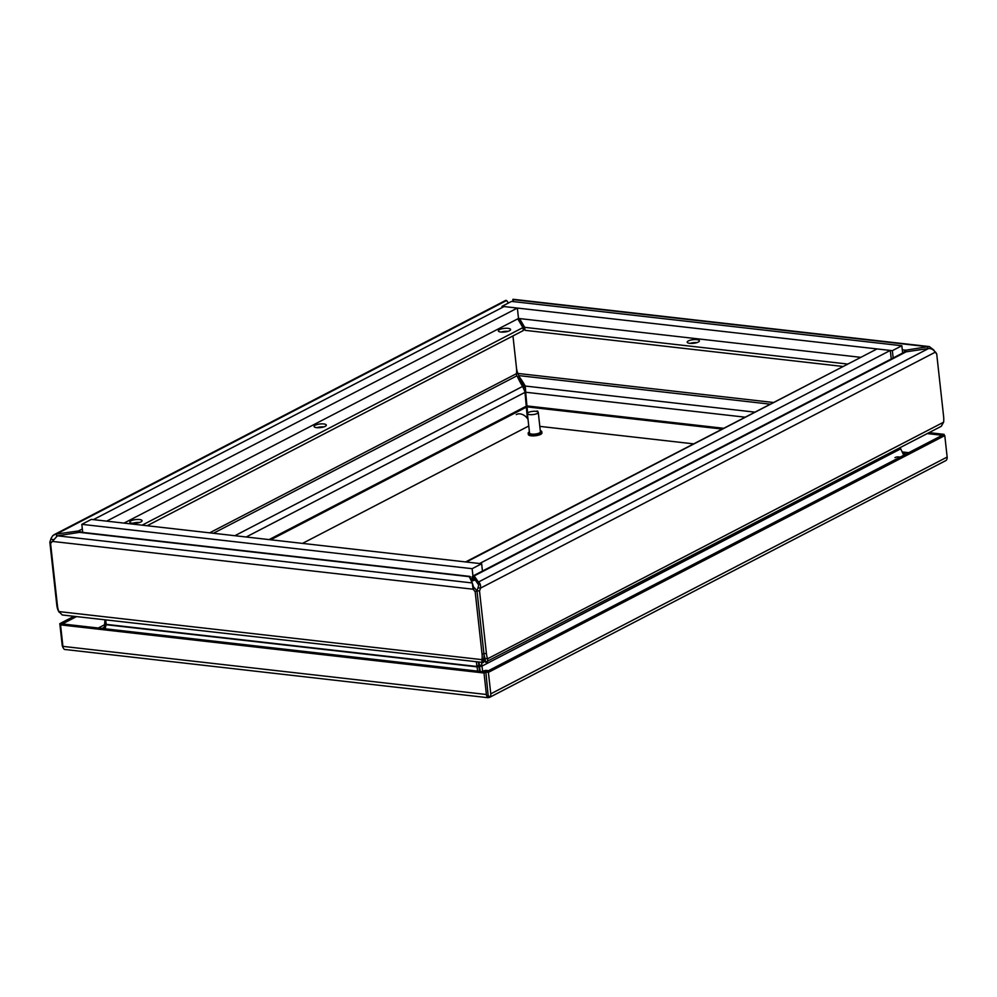<?xml version="1.0" encoding="UTF-8"?>
<svg xmlns="http://www.w3.org/2000/svg" width="997" height="997" viewBox="0 0 997 997"><rect width="100%" height="100%" fill="white"/><g stroke="black" fill="none" stroke-linecap="round" stroke-linejoin="round"><path stroke-width="1.5" d="M527.388 413.568L529.544 433.047A5.471 1.62 -6.3 0 0 535.152 434.056A5.471 1.62 -6.3 0 0 540.411 431.838L538.268 412.372A5.471 1.62 173.7 0 1 533.009 414.578A5.471 1.62 173.7 0 1 527.388 413.568A5.471 1.62 173.7 0 1 528.398 412.459A5.471 1.62 173.7 0 1 534.404 411.25A5.471 1.62 173.7 0 1 538.268 412.372M529.407 431.838A6.842 2.019 -6.3 0 0 528.173 433.197A6.842 2.019 -6.3 0 0 535.202 434.455A6.842 2.019 -6.3 0 0 541.77 431.689A6.842 2.019 -6.3 0 0 540.287 430.642M528.173 433.197L528.323 434.493A6.842 2.019 -6.3 0 0 535.339 435.751A6.842 2.019 -6.3 0 0 541.919 432.997L541.77 431.689M63.334 648.025A4.723 3.589 62.6 0 1 62.188 645.134L59.82 623.648L62.362 623.935L60.543 624.882L484.019 673.012L485.838 672.065L488.393 672.352L490.773 693.837A4.723 3.589 62.6 0 1 489.564 697.302L487.944 697.551A4.723 2.742 -83.5 0 1 486.386 694.498L62.911 646.368A4.723 2.742 96.5 0 0 64.469 649.433L488.081 697.713M488.343 697.426L485.851 672.065L488.343 697.426L488.243 696.404L488.356 697.414L489.564 697.302L488.443 695.644L488.356 697.426M489.34 697.489L945.954 460.527A4.723 3.589 -117.4 0 0 947.15 457.062L944.782 435.577L488.393 672.352M60.543 624.882L62.911 646.368M484.019 673.012L486.386 694.498M944.782 435.577L942.227 435.29L944.059 434.343L944.184 435.502M76.507 616.607L62.362 623.935L485.838 672.065L942.227 435.29L927.26 433.583M527.288 417.481L524.995 392.357A4.723 3.589 -117.4 0 0 524.771 391.273L522.602 386.437L524.173 386.624M929.092 432.636L944.059 434.343M59.82 623.648L73.965 616.308M524.908 387.858L523.886 387.746M769.784 404.121L518.814 375.595L517.879 373.439A16.737 12.687 62.6 0 1 516.483 367.955L512.957 335.939L516.483 367.955A16.737 9.721 -83.5 0 1 516.508 373.651L516.745 375.906A16.737 4.96 173.7 0 1 517.53 376.829A831.697 246.222 173.7 0 0 522.602 386.437L234.868 535.713M519.15 378.586A16.737 4.96 -6.3 0 0 519.163 378.785A16.737 4.96 -6.3 0 0 519.474 379.57L519.15 376.579A16.737 4.96 -6.3 0 1 518.826 375.794A16.737 4.96 -6.3 0 1 518.814 375.595L518.901 376.33M935.971 352.602L933.616 350.283M519.15 376.579A831.697 246.222 173.7 0 1 525.245 386.038L525.643 391.148A4.723 2.742 96.5 0 0 525.681 392.245L527.6 413.045M933.902 350.134L929.391 346.595L927.634 346.719L927.846 348.576M512.981 301.555L513.069 299.287L929.391 346.595M525.008 388.045A831.697 246.222 -6.3 0 0 519.474 379.57M513.742 301.642L512.77 299.574L927.634 346.719L905.787 350.196L905.949 351.617M902.297 349.81L905.787 350.196L903.369 352.676M518.153 318.629L525.008 330.331L842.477 366.41M690.024 343.379A6.144 1.82 173.7 0 1 696.903 342.619M849.12 363.419L846.179 364.478M525.008 330.331L524.684 327.34L519.537 318.566M846.117 363.868L524.684 327.34M696.853 339.653A6.144 1.82 173.7 0 1 699.408 340.824A6.144 1.82 173.7 0 1 693.501 343.304A6.144 1.82 173.7 0 1 687.182 342.17A6.144 1.82 173.7 0 1 690.41 340.176A6.144 1.82 173.7 0 1 696.853 339.653M486.436 653.683A16.737 9.721 96.5 0 0 487.608 658.78C487.932 661.36 487.234 662.507 485.489 662.207L941.23 426.342L943.636 422.18A16.737 9.721 96.5 0 0 943.611 416.497L936.694 353.835L935.149 352.253C933.89 349.872 931.734 348.614 928.656 348.464L904.528 352.066L472.865 576.029L474.148 575.93L478.435 582.036C480.055 582.946 480.778 584.965 480.579 588.093L479.52 591.022L486.436 653.683L483.894 653.396A16.737 9.721 96.5 0 0 485.065 658.481L487.608 658.78L943.636 422.18M479.52 591.022L476.977 590.735L483.894 653.396L476.977 590.735L472.615 585.962M935.149 352.253L480.579 588.093L478.024 587.806L476.977 590.735L475.158 591.682L482.074 654.331A16.737 12.687 62.6 0 1 481.863 659.64L483.682 658.693A16.737 12.687 -117.4 0 0 483.894 653.396L482.074 654.331M483.906 657.272A831.697 246.222 173.7 0 1 484.38 658.294A16.737 4.96 173.7 0 0 485.153 659.216L485.489 662.207A16.737 4.96 -6.3 0 1 484.704 661.285A831.697 246.222 173.7 0 0 483.595 658.93M928.656 348.464L478.435 582.036L478.734 584.79M478.759 585.04L478.024 587.806M906.597 351.58L474.148 575.93L474.485 578.921L478.747 585.015M900.428 447.503L900.59 448.538L481.937 666.121L479.532 666.507L479.058 662.344M479.358 665.473L481.912 665.759L481.613 662.631M472.042 577.948L472.242 576.602L474.485 578.921L474.086 580.266L473.002 579.045M481.912 665.41L479.37 665.111M903.756 455.255L900.59 448.538M482.76 671.716L481.937 666.121L900.702 448.849M471.818 578.908L472.042 581.014L475.208 579.955M847.637 364.179L465.599 561.934M480.255 671.43L479.532 666.507M470.746 578.783L472.042 581.014M59.085 612.17L57.938 609.952A16.737 9.721 -83.5 0 1 56.767 604.855L49.85 542.194L51.196 538.106L52.941 535.489L55.72 534.155L78.464 530.965L82.14 532.336M508.395 303.026L506.626 300.496L505.629 300.433L54.062 534.716M49.85 542.194L51.383 542.368M53.003 539.502L50.897 539.265M56.617 536.087L56.405 534.08L506.626 300.496M78.626 532.448L78.464 530.965L82.34 528.958M105.021 619.847L104.112 628.683M106.018 622.689L105.333 622.614M106.056 623.05L105.321 622.963M142.11 525.17L522.914 327.602L517.767 318.828M315.226 425.221A6.144 1.82 173.7 0 1 321.969 423.862A6.144 1.82 173.7 0 1 326.306 425.121A6.144 1.82 173.7 0 1 320.398 427.601A6.144 1.82 173.7 0 1 314.08 426.467A6.144 1.82 173.7 0 1 315.226 425.221M130.968 520.82A6.144 1.82 173.7 0 1 137.723 519.449A6.144 1.82 173.7 0 1 142.06 520.708A6.144 1.82 173.7 0 1 136.14 523.188A6.144 1.82 173.7 0 1 129.834 522.054A6.144 1.82 173.7 0 1 130.968 520.82M499.472 329.633A6.144 1.82 173.7 0 1 506.227 328.262A6.144 1.82 173.7 0 1 510.564 329.521A6.144 1.82 173.7 0 1 504.644 332.013A6.144 1.82 173.7 0 1 498.338 330.867A6.144 1.82 173.7 0 1 499.472 329.633M106.118 623.624L105.283 623.312M522.914 327.602L523.238 330.593L147.107 525.743M323.801 426.903A6.144 1.82 -6.3 0 0 316.921 427.663M139.555 522.503A6.144 1.82 -6.3 0 0 132.676 523.263M508.046 331.316A6.144 1.82 -6.3 0 0 501.179 332.076M483.084 659.528L483.682 658.693L483.084 659.528M58.885 611.572L481.863 659.64C481.962 662.257 482.473 663.217 483.408 662.519L62.275 614.987L58.885 611.572A16.737 12.687 62.6 0 1 57.49 606.089L50.573 543.427L57.415 535.813L80.72 532.174L469.899 576.403M474.908 588.267L473.089 589.215L475.158 591.682M483.171 660.326L483.408 662.32A16.737 4.96 -6.3 0 1 483.408 662.519L483.383 659.491M473.438 586.784L472.291 582.958L473.089 589.215L52.143 541.383M469.998 578.135L470.472 576.864L469.3 576.665L472.291 582.958L57.415 535.813M478.361 662.27L479.619 671.355M470.023 578.185L470.472 576.864L469.3 576.665L79.262 532.336M105.719 619.922L106.168 624.047L105.196 628.808M478.685 665.223L476.853 666.17L476.404 662.045M476.853 666.17L477.027 666.856L478.884 666.607M478.784 665.56L476.952 666.495L106.143 624.359M477.7 671.143L477.027 666.856L106.093 624.708M693.251 443.827L539.813 426.38M528.759 426.006L302.49 543.402M470.285 578.734L473.288 579.07M82.664 531.887L81.829 524.335L472.142 568.689L472.952 575.979M81.829 524.335L91.325 519.4L481.651 563.754L482.511 571.593M472.142 568.689L481.651 563.754M124.014 523.113L518.502 318.454L860.81 357.35M502.176 307.55L502.039 306.316L892.352 350.67L893.225 358.509M502.039 306.316L511.536 301.393L901.849 345.747L902.721 353.586M892.352 350.67L901.849 345.747M517.356 308.061L504.083 306.553L93.382 519.636L106.654 521.144L517.356 308.061L518.502 318.454M890.296 350.445L877.024 348.938L466.322 562.021L479.594 563.529L890.296 350.445L891.243 358.957M947.15 457.062L490.773 693.837M102.055 628.446L104.436 627.213M908.691 452.688L902.173 451.94M527.401 409.356L526.765 409.281M105.021 624.521L98.279 628.023M773.036 402.439L517.879 373.439M525.245 386.038L754.43 412.085M525.681 392.245L744.684 417.132M527.139 405.941L723.299 428.236M527.263 406.913L721.791 429.022M484.38 658.294L484.704 661.285M475.071 579.755L474.086 580.266M516.508 373.651L209.644 532.847M516.745 375.906L213.42 533.27M246.197 536.997L524.995 392.357M269.103 539.601L526.553 406.028M270.685 539.788L526.615 407.013M483.296 671.18A10.942 8.3 62.6 0 1 488.393 670.744M537.719 411.125A10.942 6.356 96.5 0 0 536 411.325M528.024 419.363A10.942 8.3 -117.4 0 0 516.259 414.565M900.067 457.162A10.942 8.3 -117.4 0 0 894.97 457.611M512.894 300.77L512.632 301.518M518.826 375.794L519.163 378.785M905.887 454.146L902.634 452.887"/></g></svg>
